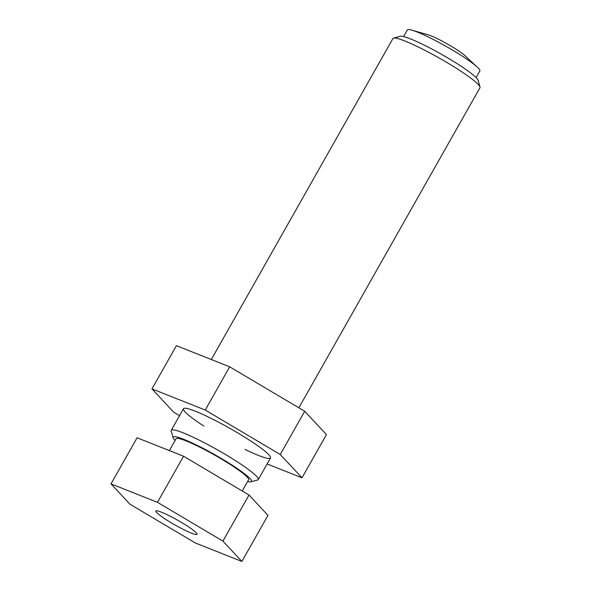 <?xml version="1.0" encoding="UTF-8"?>
<svg xmlns="http://www.w3.org/2000/svg" width="591" height="591" viewBox="0 0 591 591"><rect width="100%" height="100%" fill="white"/><g stroke="black" fill="none" stroke-linecap="round" stroke-linejoin="round"><path stroke-width="0.89" d="M203.888 426.111A49.991 5.762 29.5 0 1 183.476 408.728A49.991 5.762 29.5 0 1 229.818 428.327A49.991 5.762 29.5 0 1 270.486 457.966A49.991 5.762 29.5 0 1 269.356 458.461A49.991 5.762 29.5 0 1 245.073 449.419M302.001 477.809L280.26 454.494L304.712 411.277L326.454 434.592L302.001 477.809L267.102 463.957M280.26 454.494L205.24 410.036L229.692 366.819L304.712 411.277M205.24 410.036L151.961 388.885L176.413 345.669L229.692 366.819M151.961 388.885L173.702 412.2L179.553 415.665M241.889 561.45L267.974 515.352L249.003 495.014L183.565 456.23L137.09 437.776L111.005 483.881L129.968 504.219L195.414 543.003L241.889 561.45L222.925 541.112L157.479 502.328L111.005 483.881M183.565 456.23L157.479 502.328M249.003 495.014L222.925 541.112M156.393 510.779A23.662 2.726 29.5 0 1 179.568 521.306A23.662 2.726 29.5 0 1 197.039 534.316A23.662 2.726 29.5 0 1 175.106 525.037A23.662 2.726 29.5 0 1 155.854 511.016A23.662 2.726 29.5 0 1 156.393 510.779M476.117 77.598L479.855 70.986A41.658 4.802 -150.5 0 0 477.299 67.145L465.095 55.783A23.662 2.726 -150.5 0 0 447.298 43.933A23.662 2.726 -150.5 0 0 427.98 34.78L411.957 30.178A41.658 4.802 -150.5 0 0 408.292 29.55A41.658 4.802 -150.5 0 0 407.339 29.964L403.601 36.568M477.299 67.145A41.658 4.802 -150.5 0 0 445.961 46.297A41.658 4.802 -150.5 0 0 411.957 30.178M298.861 407.812L479.958 87.727A49.991 5.762 -150.5 0 0 479.995 86.98L478.082 80.273A44.99 5.186 -150.5 0 0 442.556 54.904A44.99 5.186 -150.5 0 0 400.764 36.191A44.99 5.186 -150.5 0 0 400.299 36.258L393.569 38.083A49.991 5.762 -150.5 0 0 392.941 38.496L211.312 359.52M479.995 86.98A49.991 5.762 -150.5 0 0 440.517 58.79A49.991 5.762 -150.5 0 0 394.079 38.001A49.991 5.762 -150.5 0 0 393.569 38.083M247.599 481.495A44.99 5.186 -150.5 0 0 250.444 481.879A44.99 5.186 -150.5 0 0 250.909 481.805L257.639 479.988A49.991 5.762 -150.5 0 0 258.267 479.574A49.991 5.762 -150.5 0 0 221.344 452.085A49.991 5.762 -150.5 0 0 172.387 429.842A49.991 5.762 -150.5 0 0 171.25 430.337A49.991 5.762 -150.5 0 0 171.213 431.09L173.119 437.798A44.99 5.186 -150.5 0 0 175.091 440.472M250.909 481.805A44.99 5.186 -150.5 0 0 220.48 458.003A44.99 5.186 -150.5 0 0 174.175 436.675A44.99 5.186 -150.5 0 0 173.119 437.798M242.229 490.995L248.567 479.789A41.658 4.802 -150.5 0 0 217.798 456.887A41.658 4.802 -150.5 0 0 177.005 438.352A41.658 4.802 -150.5 0 0 176.052 438.766L169.366 450.593M258.267 479.574L270.486 457.966M171.25 430.337L183.476 408.728"/></g></svg>
